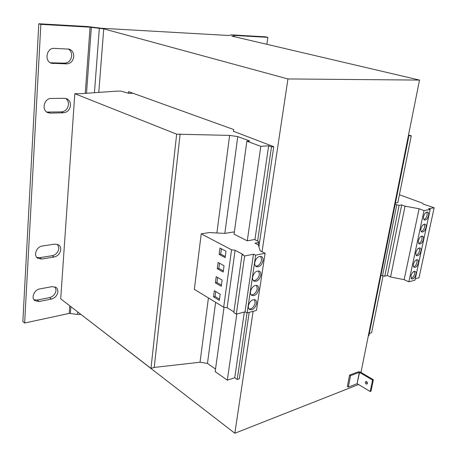 <?xml version="1.0" encoding="UTF-8"?>
<svg xmlns="http://www.w3.org/2000/svg" width="457" height="457" viewBox="0 0 457 457"><rect width="100%" height="100%" fill="white"/><g stroke="black" fill="none" stroke-linecap="round" stroke-linejoin="round"><path stroke-width="0.69" d="M367.228 383.789L366.28 381.509M366.583 381.629L365.806 381.532C365.046 382.241 365.149 383.057 366.103 383.989L366.88 384.086C367.639 383.377 367.537 382.56 366.583 381.629M57.919 291.669L57.553 289.212L56.422 287.602L52.229 286.602L39.793 288.933C34.366 289.692 30.87 297.844 34.778 300.626L39.039 301.523L51.418 299.061C55.137 297.953 57.308 295.485 57.919 291.669M33.972 299.763L37.211 300.049L49.573 297.61C53.286 296.513 55.446 294.057 56.057 290.246L55.131 286.819M60.752 249.631C60.85 247.54 60.147 245.952 58.656 244.872L54.989 244.118L42.364 245.986C36.634 246.552 33.178 255.36 37.577 258.171L41.581 259.033L54.149 257.017C57.925 256.029 60.124 253.566 60.752 249.631M36.731 257.377L39.713 257.679L52.258 255.686C56.028 254.709 58.228 252.253 58.85 248.328L57.616 244.346M70.481 105.447C70.555 102.231 69.293 99.992 66.699 98.735L64.454 98.306L51.195 98.461C44.152 98.158 41.244 110.12 47.722 112.599L50.316 113.119L63.517 112.788C67.482 112.256 69.801 109.806 70.481 105.447M46.763 112.051L61.484 111.891C65.442 111.365 67.756 108.932 68.43 104.584C68.527 101.894 67.596 99.837 65.631 98.415M73.777 56.582C73.823 52.869 72.315 50.384 69.253 49.139L54.189 48.379C46.597 47.705 44.083 61.089 51.355 63.249L66.693 63.889C70.721 63.523 73.08 61.089 73.777 56.582M50.361 62.786L64.608 63.157C68.63 62.798 70.984 60.37 71.675 55.88C71.76 52.721 70.595 50.39 68.173 48.899M418.441 240.588C418.126 242.353 418.406 243.467 419.286 243.935C421.086 244.095 422.468 242.61 423.433 239.485C423.759 237.714 423.479 236.589 422.582 236.12C420.788 235.972 419.412 237.463 418.441 240.588M418.692 243.427C420.263 242.867 421.383 241.37 422.051 238.925L421.8 236.069M420.994 228.609C420.668 230.425 420.96 231.568 421.868 232.036C423.656 232.185 425.033 230.705 425.993 227.592C426.324 225.769 426.027 224.621 425.107 224.147C423.319 224.01 421.948 225.495 420.994 228.609M421.268 231.533C422.828 230.974 423.936 229.483 424.599 227.049L424.319 224.101M423.565 216.515C423.233 218.377 423.536 219.549 424.473 220.023C426.255 220.16 427.621 218.68 428.569 215.578C428.912 213.71 428.609 212.534 427.661 212.054C425.878 211.928 424.513 213.413 423.565 216.515M423.862 219.531C425.41 218.966 426.512 217.475 427.169 215.053L426.867 212.019M413.419 264.192C413.111 265.865 413.374 266.934 414.202 267.391C416.007 267.568 417.407 266.083 418.401 262.935C418.709 261.255 418.446 260.182 417.607 259.719C415.801 259.553 414.408 261.044 413.419 264.192M413.625 266.865C415.219 266.311 416.356 264.803 417.035 262.347L416.824 259.656M415.916 252.447C415.607 254.166 415.876 255.257 416.733 255.72C418.532 255.886 419.926 254.4 420.903 251.27C421.223 249.539 420.948 248.442 420.086 247.974C418.286 247.82 416.898 249.311 415.916 252.447M416.15 255.2C417.732 254.646 418.858 253.144 419.532 250.693L419.298 247.917M410.94 275.822L411.7 278.953C413.511 279.136 414.916 277.65 415.916 274.497C416.218 272.852 415.967 271.806 415.15 271.349C413.345 271.178 411.94 272.669 410.94 275.822M411.129 278.416C412.734 277.862 413.876 276.354 414.562 273.892L414.368 271.281M260.838 275.257C261.084 273.263 260.599 271.898 259.393 271.161C256.223 270.533 253.961 272.503 252.618 277.068C252.384 279.038 252.852 280.392 254.035 281.129C257.217 281.78 259.485 279.821 260.838 275.257M253.401 280.621C256.383 280.501 258.394 278.462 259.433 274.503L258.622 270.904M263.021 260.787C263.272 258.719 262.764 257.308 261.501 256.56C258.336 255.954 256.091 257.919 254.772 262.467C254.532 264.512 255.029 265.905 256.263 266.654C259.439 267.288 261.69 265.328 263.021 260.787M255.623 266.163C258.588 266.031 260.581 263.992 261.604 260.05L260.73 256.314M256.548 303.694C256.783 301.837 256.348 300.552 255.246 299.838C252.07 299.175 249.779 301.146 248.385 305.75C248.162 307.584 248.591 308.852 249.665 309.566C252.852 310.257 255.143 308.298 256.548 303.694M249.054 309.035C252.058 308.926 254.098 306.876 255.166 302.894L254.48 299.569M258.679 289.561C258.919 287.636 258.462 286.31 257.308 285.585C254.132 284.94 251.858 286.905 250.487 291.492C250.259 293.394 250.71 294.708 251.836 295.428C255.023 296.102 257.302 294.142 258.679 289.561M251.213 294.914C254.206 294.799 256.234 292.754 257.285 288.784L256.543 285.322M395.168 204.393L399.11 205.347L401.697 204.919L405.045 206.176L419.086 208.74L424.005 210.58L430.191 209.472L428.586 208.758L434.15 207.769L423.148 204.05L422.685 203.251L399.412 194.722M348.308 387.13L347.331 386.531L349.571 375.077L350.553 375.671L348.308 387.13L357.071 383.714L359.333 372.369L350.553 375.671M372.546 380.053L370.187 391.529L371.01 391.198L373.375 379.727L372.546 380.053L359.562 372.404L357.071 383.714M370.187 391.529L357.294 383.749M373.375 379.727L360.384 372.089L358.351 371.787L349.571 375.077M224.027 307.281L215.184 371.615L227.329 380.184L234.738 377.745L237.217 379.476L239.331 378.773L249.185 312.337M236.806 314.005L227.329 380.184M383.063 275.919L371.632 332.679L369.296 333.45M233.458 131.399L233.704 129.554L128.503 91.634L128.36 93.239M133.067 93.279L128.554 93.314L121.065 91.114L116.815 91.132L81.055 93.656L74.817 93.702L176.653 134.175L229.62 135.398L237.777 136.603L249.733 141.002L246.854 141.184L260.81 146.343L268.653 145.789L271.509 146.834L273.749 146.674L233.476 131.285M74.817 93.702L60.701 298.827L150.976 368.376L154.226 367.428L200.04 362.23L207.461 363.429L215.533 369.096M176.653 134.175L150.976 368.376M180.138 133.998L154.226 367.428M229.62 135.398L216.898 232.961M208.426 297.93L200.04 362.23M237.777 136.603L224.838 233.396M215.63 302.323L207.461 363.429M246.854 141.184L234.07 234.201L247.283 240.833L254.56 239.542L258.719 241.553L258.616 242.478L254.926 243.147L258.279 244.821L260.142 250.779L265.106 253.292L255.669 255.137L253.469 254.252L244.649 255.96L242.033 254.589L242.975 254.412L235.104 250.293L231.562 249.779L201.229 233.858L209.443 232.539L224.73 233.413L233.396 231.99L234.315 232.447M260.81 146.343L247.283 240.833M268.653 145.789L254.92 239.714M244.341 312.062L234.738 377.745M271.509 146.834L257.628 241.022M247.043 312.811L237.217 379.476M273.749 146.674L258.902 246.809M368.291 335.946L368.833 335.764L408.672 137.026L408.152 136.871M408.112 137.066L408.672 137.026M395.442 203.011L397.824 202.628L411.277 135.803L408.529 134.986M408.324 136.009L411.277 135.803M233.413 36.463L233.47 36.006L231.773 36.08L419.52 80.084L287.939 78.947L103.739 28.865L90.08 27.18L40.862 24.364L24.638 323.036L69.236 313.399L77.507 314.427L80.946 314.422M98.775 92.508L103.739 28.865M358.562 384.514L234.841 433.247L81.437 314.804M234.841 433.247L253.115 311.314M262.038 251.738L287.939 78.947M360.984 372.444L419.52 80.084M266.871 44.306L267.848 37.354L265.528 36.828L232.116 34.903L230.431 34.972L229.443 35.532L101.54 28.271L87.921 26.586L38.788 23.753L40.862 24.364M233.47 36.006L234.418 35.44L267.848 37.354M38.788 23.753L22.85 321.488L24.638 323.036M396.75 205.004L382.503 275.839L384.794 276.177L387.359 275.514L390.558 276.988L404.159 279.678L408.861 281.832L414.996 280.147L430.191 209.472M380.989 275.12L382.503 275.839M415.287 278.799L419 277.782L434.15 207.769M399.11 205.347L384.794 276.177M401.697 204.919L387.359 275.514M405.045 206.176L390.558 276.988M419.086 208.74L404.159 279.678M424.005 210.58L408.861 281.832M265.106 253.292L256.463 310.446L247.157 312.862L245.026 311.885L236.332 314.125L233.807 312.588L242.033 254.589M233.91 311.857L227.129 307.738L223.679 307.23L194.345 289.35L201.229 233.858M258.274 244.821L258.616 242.478M247.157 312.862L255.669 255.137M245.026 311.885L253.469 254.252M236.332 314.125L244.649 255.96M227.129 307.738L235.104 250.293M223.679 307.23L231.562 249.779M225.135 257.628L225.998 251.236L219.983 248.042L219.143 254.395L225.135 257.628M223.187 272.041L224.039 265.723L218.075 262.432L217.246 268.705L223.187 272.041M221.262 286.288L222.108 280.038L216.195 276.651L215.373 282.854L221.262 286.288M219.36 300.363L220.194 294.188L214.333 290.703L213.522 296.839L219.36 300.363M215.727 291.532L215.07 296.479L219.526 299.158M215.07 296.479L213.522 296.839M217.601 277.456L216.926 282.517L221.422 285.128M216.926 282.517L215.373 282.854M219.497 263.215L218.806 268.39L223.336 270.927M218.806 268.39L217.246 268.705M221.411 248.802L220.708 254.103L225.278 256.566M220.708 254.103L219.143 254.395M99.34 28.425L94.428 92.788M77.701 311.92L77.507 314.427M91.343 27.311L86.51 93.302M70.869 306.658L70.378 313.371M90.08 27.18L85.259 93.382M69.79 305.824L69.236 313.399M233.801 36.554L233.944 35.463M234.264 36.663L234.418 35.44M51.218 62.866L53.28 63.609M66.693 63.889L64.608 63.157M48.305 112.216L50.316 113.119M63.517 112.788L61.484 111.891M39.713 257.679L41.581 259.033M54.149 257.017L52.258 255.686M37.211 300.049L39.039 301.523M51.418 299.061L49.573 297.61"/></g></svg>
